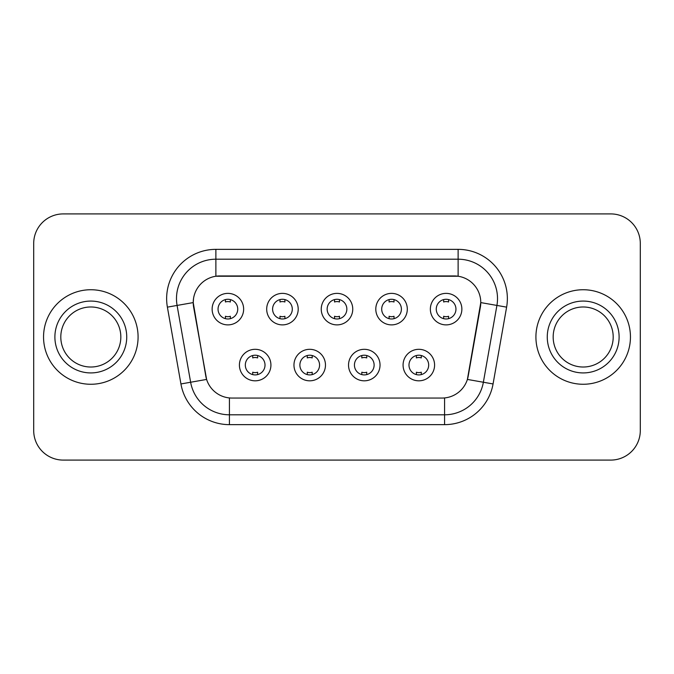 <?xml version="1.0" encoding="UTF-8"?>
<svg xmlns="http://www.w3.org/2000/svg" width="674" height="674" viewBox="0 0 674 674"><rect width="100%" height="100%" fill="white"/><g stroke="black" fill="none" stroke-linecap="round" stroke-linejoin="round"><path stroke-width="1.01" d="M325.475 365.064A15.755 15.755 0 0 1 309.72 380.818A15.755 15.755 0 0 1 293.965 365.064A15.755 15.755 0 0 1 309.72 349.309A15.755 15.755 0 0 1 325.475 365.064M299.879 365.064A9.849 9.849 0 0 0 309.72 374.913A9.849 9.849 0 0 0 319.569 365.064A9.849 9.849 0 0 0 309.72 355.215A9.849 9.849 0 0 0 299.879 365.064M380.035 365.064A15.755 15.755 0 0 1 364.28 380.818A15.755 15.755 0 0 1 348.525 365.064A15.755 15.755 0 0 1 364.28 349.309A15.755 15.755 0 0 1 380.035 365.064M354.431 365.064A9.849 9.849 0 0 0 364.28 374.913A9.849 9.849 0 0 0 374.121 365.064A9.849 9.849 0 0 0 364.28 355.215A9.849 9.849 0 0 0 354.431 365.064M434.587 365.064A15.755 15.755 0 0 1 418.832 380.818A15.755 15.755 0 0 1 403.077 365.064A15.755 15.755 0 0 1 418.832 349.309A15.755 15.755 0 0 1 434.587 365.064M408.983 365.064A9.849 9.849 0 0 0 418.832 374.913A9.849 9.849 0 0 0 428.681 365.064A9.849 9.849 0 0 0 418.832 355.215A9.849 9.849 0 0 0 408.983 365.064M270.923 365.064A15.755 15.755 0 0 1 255.168 380.818A15.755 15.755 0 0 1 239.413 365.064A15.755 15.755 0 0 1 255.168 349.309A15.755 15.755 0 0 1 270.923 365.064M245.319 365.064A9.849 9.849 0 0 0 255.168 374.913A9.849 9.849 0 0 0 265.017 365.064A9.849 9.849 0 0 0 255.168 355.215A9.849 9.849 0 0 0 245.319 365.064M298.203 309.13A15.755 15.755 0 0 1 282.448 324.885A15.755 15.755 0 0 1 266.693 309.13A15.755 15.755 0 0 1 282.448 293.375A15.755 15.755 0 0 1 298.203 309.13M272.599 309.13A9.849 9.849 0 0 0 282.448 318.979A9.849 9.849 0 0 0 292.297 309.13A9.849 9.849 0 0 0 282.448 299.281A9.849 9.849 0 0 0 272.599 309.13M352.755 309.13A15.755 15.755 0 0 1 337 324.885A15.755 15.755 0 0 1 321.245 309.13A15.755 15.755 0 0 1 337 293.375A15.755 15.755 0 0 1 352.755 309.13M327.151 309.13A9.849 9.849 0 0 0 337 318.979A9.849 9.849 0 0 0 346.849 309.13A9.849 9.849 0 0 0 337 299.281A9.849 9.849 0 0 0 327.151 309.13M407.307 309.13A15.755 15.755 0 0 1 391.552 324.885A15.755 15.755 0 0 1 375.797 309.13A15.755 15.755 0 0 1 391.552 293.375A15.755 15.755 0 0 1 407.307 309.13M381.703 309.13A9.849 9.849 0 0 0 391.552 318.979A9.849 9.849 0 0 0 401.401 309.13A9.849 9.849 0 0 0 391.552 299.281A9.849 9.849 0 0 0 381.703 309.13M461.867 309.13A15.755 15.755 0 0 1 446.112 324.885A15.755 15.755 0 0 1 430.357 309.13A15.755 15.755 0 0 1 446.112 293.375A15.755 15.755 0 0 1 461.867 309.13M436.263 309.13A9.849 9.849 0 0 0 446.112 318.979A9.849 9.849 0 0 0 455.953 309.13A9.849 9.849 0 0 0 446.112 299.281A9.849 9.849 0 0 0 436.263 309.13M243.643 309.13A15.755 15.755 0 0 1 227.888 324.885A15.755 15.755 0 0 1 212.133 309.13A15.755 15.755 0 0 1 227.888 293.375A15.755 15.755 0 0 1 243.643 309.13M218.047 309.13A9.849 9.849 0 0 0 227.888 318.979A9.849 9.849 0 0 0 237.737 309.13A9.849 9.849 0 0 0 227.888 299.281A9.849 9.849 0 0 0 218.047 309.13M180.935 383.953L167.388 307.142A49.236 49.236 0 0 1 215.874 249.355L458.126 249.355A49.236 49.236 0 0 1 506.612 307.142L493.065 383.953A49.236 49.236 0 0 1 444.579 424.645L229.421 424.645A49.236 49.236 0 0 1 180.935 383.953L206.606 379.428L193.632 307.15A26.589 26.589 0 0 1 219.817 275.944L454.183 275.944A26.589 26.589 0 0 1 480.368 307.15L468.211 376.084A26.589 26.589 0 0 1 442.026 398.056L231.974 398.056A26.589 26.589 0 0 1 205.789 376.084L193.227 302.592L177.085 305.432A39.387 39.387 0 0 1 215.874 259.204L458.126 259.204A39.387 39.387 0 0 1 496.915 305.432L483.368 382.242A39.387 39.387 0 0 1 444.579 414.796L229.421 414.796A39.387 39.387 0 0 1 190.632 382.242L177.085 305.432A39.387 39.387 0 0 1 176.487 298.599M43.549 337A47.264 47.264 0 0 0 90.813 384.264A47.264 47.264 0 0 0 138.086 337A47.264 47.264 0 0 0 90.813 289.736A47.264 47.264 0 0 0 43.549 337A47.264 47.264 0 0 0 90.813 384.264A47.264 47.264 0 0 0 138.086 337A47.264 47.264 0 0 0 90.813 289.736A47.264 47.264 0 0 0 43.549 337M535.914 337A47.264 47.264 0 0 0 583.187 384.264A47.264 47.264 0 0 0 630.451 337A47.264 47.264 0 0 0 583.187 289.736A47.264 47.264 0 0 0 535.914 337A47.264 47.264 0 0 0 583.187 384.264A47.264 47.264 0 0 0 630.451 337A47.264 47.264 0 0 0 583.187 289.736A47.264 47.264 0 0 0 535.914 337M215.874 249.355L215.874 276.239L458.126 276.239L458.126 249.355M193.227 302.533L193.522 298.599M442.026 398.056L231.974 398.056M496.915 305.432L480.773 302.592L467.394 379.428L483.368 382.242L496.915 305.432L506.612 307.142M468.211 376.084L468.051 376.918M205.949 376.918L205.789 376.084M640.3 243.449A29.538 29.538 0 0 0 610.762 213.911L63.238 213.911A29.538 29.538 0 0 0 33.7 243.449L33.7 430.551A29.538 29.538 0 0 0 63.238 460.089L610.762 460.089A29.538 29.538 0 0 0 640.3 430.551L640.3 243.449L640.3 430.551M33.7 243.449L33.7 430.551M610.762 213.911L63.238 213.911M63.238 460.089L610.762 460.089M230.356 299.593L230.356 301.986A7.557 7.557 0 0 0 225.428 301.986L225.428 299.593M225.428 318.667L225.428 316.274A7.557 7.557 0 0 0 230.356 316.274L230.356 318.667M252.708 374.601L252.708 372.208A7.557 7.557 0 0 0 257.628 372.208L257.628 374.601M257.628 355.527L257.628 357.919A7.557 7.557 0 0 0 252.708 357.919L252.708 355.527M120.831 337A30.018 30.018 0 0 0 90.813 306.982A30.018 30.018 0 0 0 60.803 337A30.018 30.018 0 0 0 90.813 367.018A30.018 30.018 0 0 0 120.831 337A30.018 30.018 0 0 1 90.813 367.018A30.018 30.018 0 0 1 60.803 337M284.908 299.593L284.908 301.986A7.557 7.557 0 0 0 279.98 301.986L279.98 299.593M279.98 318.667L279.98 316.274A7.557 7.557 0 0 0 284.908 316.274L284.908 318.667M339.46 299.593L339.46 301.986A7.557 7.557 0 0 0 334.54 301.986L334.54 299.593M334.54 318.667L334.54 316.274A7.557 7.557 0 0 0 339.46 316.274L339.46 318.667M394.02 299.593L394.02 301.986A7.557 7.557 0 0 0 389.092 301.986L389.092 299.593M389.092 318.667L389.092 316.274A7.557 7.557 0 0 0 394.02 316.274L394.02 318.667M448.572 299.593L448.572 301.986A7.557 7.557 0 0 0 443.644 301.986L443.644 299.593M443.644 318.667L443.644 316.274A7.557 7.557 0 0 0 448.572 316.274L448.572 318.667M307.26 374.601L307.26 372.208A7.557 7.557 0 0 0 312.188 372.208L312.188 374.601M312.188 355.527L312.188 357.919A7.557 7.557 0 0 0 307.26 357.919L307.26 355.527M361.812 374.601L361.812 372.208A7.557 7.557 0 0 0 366.74 372.208L366.74 374.601M366.74 355.527L366.74 357.919A7.557 7.557 0 0 0 361.812 357.919L361.812 355.527M416.372 374.601L416.372 372.208A7.557 7.557 0 0 0 421.292 372.208L421.292 374.601M421.292 355.527L421.292 357.919A7.557 7.557 0 0 0 416.372 357.919L416.372 355.527M613.197 337A30.018 30.018 0 0 0 583.187 306.982A30.018 30.018 0 0 0 553.169 337A30.018 30.018 0 0 0 583.187 367.018A30.018 30.018 0 0 0 613.197 337A30.018 30.018 0 0 1 583.187 367.018A30.018 30.018 0 0 1 553.169 337M444.579 397.93L444.579 424.645M229.421 424.645L229.421 397.93M167.388 307.142L177.085 305.432M483.368 382.242L493.065 383.953M126.737 337A35.924 35.924 0 0 0 90.813 301.076A35.924 35.924 0 0 0 54.889 337A35.924 35.924 0 0 0 90.813 372.924A35.924 35.924 0 0 0 126.737 337M619.111 337A35.924 35.924 0 0 0 583.187 301.076A35.924 35.924 0 0 0 547.263 337A35.924 35.924 0 0 0 583.187 372.924A35.924 35.924 0 0 0 619.111 337"/></g></svg>

